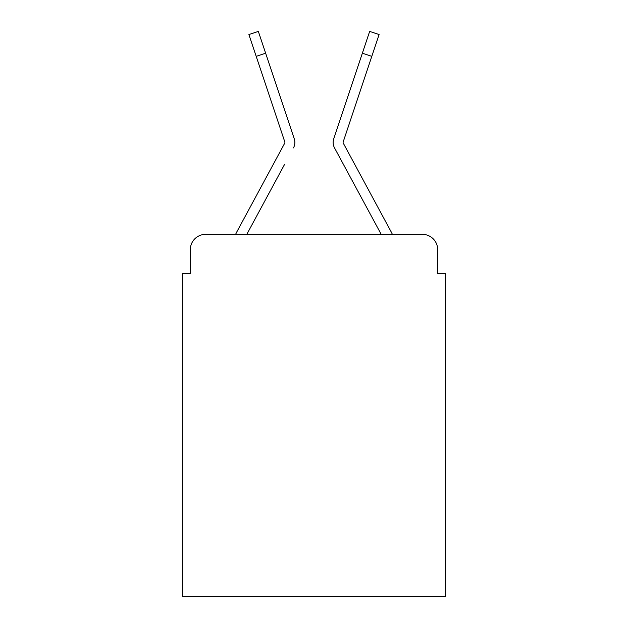 <?xml version="1.0" encoding="UTF-8"?>
<svg xmlns="http://www.w3.org/2000/svg" width="628" height="628" viewBox="0 0 628 628"><rect width="100%" height="100%" fill="white"/><g stroke="black" fill="none" stroke-linecap="round" stroke-linejoin="round"><path stroke-width="0.94" d="M190.315 249.669L190.315 273.408L190.315 249.669A15.315 15.315 0 0 1 205.631 234.354L235.633 234.354A38.292 38.292 0 0 1 237.039 231.473L284.712 143.176A1.531 1.531 0 0 0 284.822 141.959L248.9 34.556L258.344 31.4L265.628 53.192L256.193 56.347M437.685 273.408L437.685 249.669L437.685 273.408L445.346 273.408L445.346 596.6L182.654 596.6L182.654 273.408L190.315 273.408M437.685 249.669A15.315 15.315 0 0 0 422.369 234.354L205.631 234.354M284.602 164.332L246.796 234.354L282.922 167.448L246.796 234.354L282.922 167.448L246.796 234.354L282.922 167.448L246.796 234.354L282.922 167.448L246.796 234.354L282.922 167.448L246.796 234.354L282.922 167.448L246.796 234.354L282.922 167.448L246.796 234.354L282.922 167.448L246.796 234.354L282.922 167.448L246.796 234.354L282.922 167.448L246.796 234.354L381.204 234.354L334.528 147.91A11.485 11.485 0 0 1 333.743 138.804L369.656 31.4L379.1 34.556L369.656 31.4L379.1 34.556L369.656 31.4L379.1 34.556L369.656 31.4L379.1 34.556L369.656 31.4L379.1 34.556L369.656 31.4L379.1 34.556L369.656 31.4L379.1 34.556L369.656 31.4L379.1 34.556L369.656 31.4L379.1 34.556L369.656 31.4L379.1 34.556L369.656 31.4L379.1 34.556L369.656 31.4L379.1 34.556L369.656 31.4L379.1 34.556L369.656 31.4L379.1 34.556L369.656 31.4L379.1 34.556L369.656 31.4L379.1 34.556L369.656 31.4L379.1 34.556L369.656 31.4L379.1 34.556L369.656 31.4L379.1 34.556L369.656 31.4L379.1 34.556L369.656 31.4L379.1 34.556L371.807 56.347L362.372 53.192M343.1 142.446A1.531 1.531 0 0 1 343.178 141.959A1.531 1.531 0 0 0 343.1 142.446A1.531 1.531 0 0 1 343.178 141.959A1.531 1.531 0 0 0 343.1 142.446A1.531 1.531 0 0 1 343.178 141.959A1.531 1.531 0 0 0 343.1 142.446A1.531 1.531 0 0 1 343.178 141.959A1.531 1.531 0 0 0 343.1 142.446A1.531 1.531 0 0 1 343.178 141.959A1.531 1.531 0 0 0 343.1 142.446A1.531 1.531 0 0 1 343.178 141.959A1.531 1.531 0 0 0 343.1 142.446A1.531 1.531 0 0 1 343.178 141.959A1.531 1.531 0 0 0 343.1 142.446A1.531 1.531 0 0 1 343.178 141.959A1.531 1.531 0 0 0 343.1 142.446A1.531 1.531 0 0 1 343.178 141.959A1.531 1.531 0 0 0 343.1 142.446A1.531 1.531 0 0 1 343.178 141.959A1.531 1.531 0 0 0 343.1 142.446A1.531 1.531 0 0 1 343.178 141.959A1.531 1.531 0 0 0 343.1 142.446A1.531 1.531 0 0 1 343.178 141.959A1.531 1.531 0 0 0 343.1 142.446A1.531 1.531 0 0 1 343.178 141.959A1.531 1.531 0 0 0 343.288 143.176A1.531 1.531 0 0 1 343.1 142.446A1.531 1.531 0 0 0 343.288 143.176A1.531 1.531 0 0 1 343.1 142.446A1.531 1.531 0 0 0 343.288 143.176A1.531 1.531 0 0 1 343.1 142.446A1.531 1.531 0 0 0 343.288 143.176L390.961 231.473A38.292 38.292 0 0 1 392.367 234.354L422.369 234.354M293.472 147.91A11.485 11.485 0 0 0 294.257 138.804L265.628 53.192M353.957 78.343L333.743 138.804M343.398 164.332L334.528 147.91M284.712 143.176A1.531 1.531 0 0 0 284.822 141.959A1.531 1.531 0 0 1 284.9 142.446A1.531 1.531 0 0 0 284.822 141.959A1.531 1.531 0 0 1 284.9 142.446A1.531 1.531 0 0 0 284.822 141.959A1.531 1.531 0 0 1 284.712 143.176M274.044 78.343L294.257 138.804M343.178 141.959L371.807 56.347M379.1 34.556L369.656 31.4"/></g></svg>
